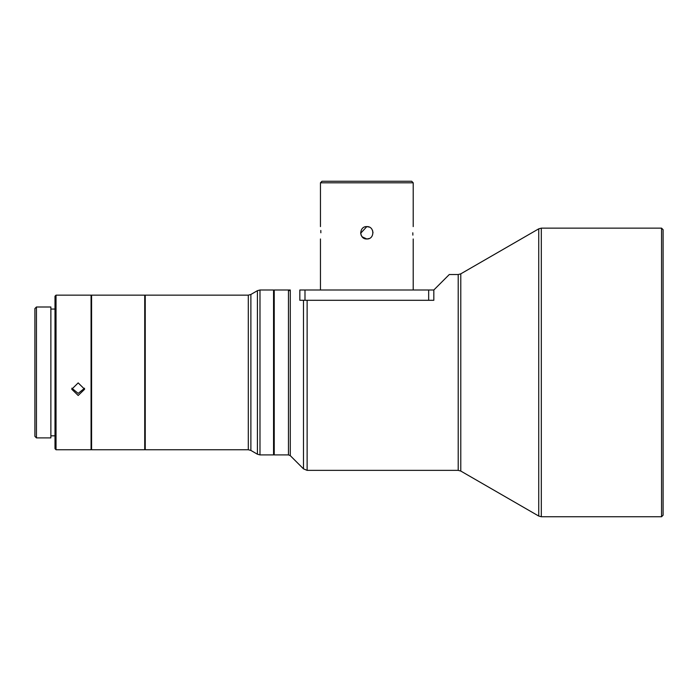 <?xml version="1.0" encoding="UTF-8"?>
<svg xmlns="http://www.w3.org/2000/svg" width="698" height="698" viewBox="0 0 698 698"><rect width="100%" height="100%" fill="white"/><g stroke="black" fill="none" stroke-linecap="round" stroke-linejoin="round"><path stroke-width="1.05" d="M320.452 182.806L321.996 181.253L411.663 181.253L413.207 182.806L320.452 182.806L320.452 226.606M320.862 232.792C320.417 240.766 320.417 240.766 320.862 232.792C320.417 240.766 320.417 240.766 320.862 232.792C320.417 224.808 320.417 224.808 320.862 232.792L320.81 230.462M362.454 237.163L361.128 235.182M361.11 235.139L360.648 232.792M369.19 227.077L366.834 226.606C358.859 226.222 358.851 239.353 366.834 238.978C374.8 239.362 374.817 226.222 366.834 226.606C374.8 226.222 374.817 239.362 366.834 238.978C358.859 239.362 358.851 226.222 366.834 226.606L360.665 233.263M372.566 230.48L373.011 232.792M369.198 238.507L366.834 238.978L362.149 236.831M412.797 232.792C413.251 240.766 413.251 240.766 412.797 232.792C413.251 224.808 413.251 224.808 412.797 232.792L412.858 235.113M36.444 437.899L50.875 437.899L50.875 306.998L36.444 306.998L36.444 437.899L34.9 436.346L34.9 308.542L36.444 306.998M56.032 449.748L55.002 448.718L55.002 296.179L56.032 295.149L56.032 449.748L91.072 449.748L91.072 295.149L56.032 295.149M274.07 454.389L273.555 454.904L273.555 289.993L274.07 290.508M250.879 450.437L248.305 449.748L145.236 449.748L145.236 295.149L248.305 295.149L250.879 294.46L257.414 290.682L257.414 454.215L250.879 450.437L250.879 294.46M144.722 295.149L144.722 449.748L91.586 449.748L91.586 295.149L144.722 295.149L145.236 295.664M288.466 290.743L288.466 454.904L274.227 454.904L274.227 289.993L289.53 289.993L288.466 290.743A2.574 2.556 180 0 0 290.281 289.993L289.53 289.993M274.227 454.904L274.227 289.993M458.211 274.532L458.211 470.365L460.785 471.054L460.785 273.843L458.211 274.532L449.285 274.532L433.824 289.993L433.824 300.297L433.824 289.993L433.824 300.297L428.668 300.297L428.668 289.993L304.991 289.993L304.991 300.297L428.668 300.297M458.211 470.365L307.129 470.365L307.129 300.297M661.556 516.747L663.1 515.194L663.1 229.694L661.556 228.15L661.556 516.747L541.308 516.747L541.308 228.15L538.734 228.839L538.734 516.049L460.785 471.054M84.545 388.236L78.185 393.41L71.842 388.184M78.185 382.897L71.746 389.24L78.185 395.469L84.633 389.24L78.185 382.897M300.044 300.297L304.991 300.297M299.835 300.297L299.835 289.993L304.991 289.993M428.668 289.993L433.824 289.993M257.414 454.215L259.988 454.904L259.988 289.993L273.555 289.993M290.281 289.993L290.281 455.654L303.482 468.855L307.129 470.365M303.482 300.297L303.482 468.855M248.305 449.748L248.305 295.149M320.452 238.978L320.452 289.993M55.002 309.057L50.875 309.057M91.072 449.233L91.586 449.748M460.785 273.843L538.734 228.839M661.556 228.15L541.308 228.15M288.466 454.904L290.281 455.654M541.308 516.747L538.734 516.049M91.072 295.664L91.586 295.149M145.236 449.233L144.722 449.748M259.988 289.993L257.414 290.682M259.988 454.904L273.555 454.904M55.002 435.831L50.875 435.831M413.207 182.806L413.207 226.606M413.207 238.978L413.207 289.993"/></g></svg>
